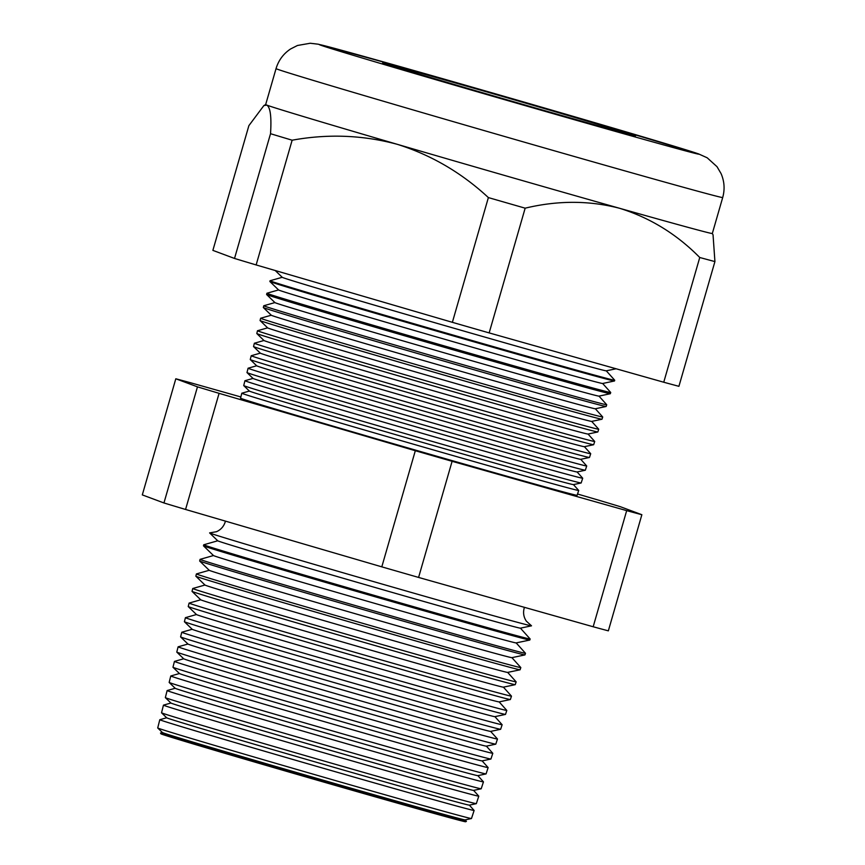 <?xml version="1.0" encoding="UTF-8"?>
<svg xmlns="http://www.w3.org/2000/svg" width="865" height="865" viewBox="0 0 865 865"><rect width="100%" height="100%" fill="white"/><g stroke="black" fill="none" stroke-linecap="round" stroke-linejoin="round"><path stroke-width="1.3" d="M559.244 112.904A127.187 0.995 16.1 0 0 386.904 64.107A127.187 0.995 16.1 0 0 458.958 85.851A127.187 0.995 16.1 0 0 631.299 134.648A127.187 0.995 16.1 0 0 559.244 112.904M457.228 85.386A131.577 1.027 16.1 0 0 635.515 135.859A131.577 1.027 16.1 0 0 560.974 113.369A131.577 1.027 16.1 0 0 382.687 62.886A131.577 1.027 16.1 0 0 457.228 85.386A131.577 1.027 -163.9 0 1 382.687 62.886A131.577 1.027 -163.9 0 1 560.974 113.369A131.577 1.027 -163.9 0 1 635.515 135.859A131.577 1.027 -163.9 0 1 457.228 85.386M524.439 607.338L524.19 608.127C522.947 612.798 523.671 617.134 526.331 621.135L531.434 625.741A167.518 1.308 -163.9 0 1 531.488 625.827A167.518 1.308 -163.9 0 1 304.512 561.547A167.518 1.308 -163.9 0 1 209.622 532.927A167.518 1.308 -163.9 0 1 209.719 532.883L216.488 531.705C220.878 529.737 223.786 526.45 225.235 521.833L225.419 521.119M474.117 810.451L471.479 818.528A163.28 1.276 -163.9 0 1 471.457 818.539L465.067 819.89A157.517 1.233 -163.9 0 1 251.65 759.438A157.517 1.233 -163.9 0 1 162.425 732.536L157.733 727.984A163.28 1.276 -163.9 0 1 157.722 727.962L159.787 719.723A163.582 1.287 16.1 0 0 159.787 719.723A163.582 1.287 16.1 0 0 252.461 747.695A163.582 1.287 16.1 0 0 474.117 810.451A163.582 1.287 16.1 0 0 474.107 810.429L469.36 805.131M162.393 732.514L160.522 733.044A159.203 1.243 16.1 0 0 160.501 733.066A159.203 1.243 16.1 0 0 250.699 760.27A159.203 1.243 16.1 0 0 466.408 821.361A159.203 1.243 16.1 0 0 466.408 821.339L465.1 819.879M471.457 818.539A163.28 1.276 -163.9 0 1 250.223 755.88A163.28 1.276 -163.9 0 1 157.733 727.984M478.788 796.157L476.334 803.65A163.831 1.287 -163.9 0 1 476.312 803.661L469.317 805.142A157.517 1.233 -163.9 0 1 255.91 744.7A157.517 1.233 -163.9 0 1 166.685 717.788L161.55 712.814A163.831 1.287 -163.9 0 1 161.539 712.792L163.453 705.148A164.101 1.287 16.1 0 0 256.429 733.206A164.101 1.287 16.1 0 0 478.788 796.157A164.101 1.287 16.1 0 0 478.778 796.146L473.609 790.383A157.517 1.233 -163.9 0 1 260.16 729.952A157.517 1.233 -163.9 0 1 170.935 703.04L165.356 697.633A164.372 1.287 -163.9 0 1 165.345 697.612L167.118 690.573A164.631 1.287 16.1 0 0 260.387 718.718A164.631 1.287 16.1 0 0 483.459 781.874A164.631 1.287 16.1 0 0 483.449 781.852L477.869 775.635A157.517 1.233 -163.9 0 1 264.42 715.204A157.517 1.233 -163.9 0 1 175.195 688.291L169.172 682.453A164.923 1.298 -163.9 0 1 169.162 682.431L170.773 675.987A165.15 1.298 16.1 0 0 170.773 675.987A165.15 1.298 16.1 0 0 264.344 704.229A165.15 1.298 16.1 0 0 488.13 767.59A165.15 1.298 16.1 0 0 488.12 767.569L482.129 760.886M476.312 803.661A163.831 1.287 -163.9 0 1 254.353 740.797A163.831 1.287 -163.9 0 1 161.55 712.814M483.459 781.874L481.2 788.772A164.372 1.287 -163.9 0 1 481.178 788.793A164.372 1.287 -163.9 0 1 258.473 725.713A164.372 1.287 -163.9 0 1 165.356 697.633M488.13 767.59L486.065 773.905A164.923 1.298 -163.9 0 1 486.043 773.916A164.923 1.298 -163.9 0 1 262.592 710.63A164.923 1.298 -163.9 0 1 169.172 682.453M492.801 753.296L490.92 759.027A165.464 1.298 -163.9 0 1 490.898 759.038L482.086 760.897A157.517 1.233 -163.9 0 1 268.68 700.455A157.517 1.233 -163.9 0 1 179.455 673.543L172.978 667.272A165.464 1.298 -163.9 0 1 172.968 667.25L174.438 661.411A165.68 1.298 16.1 0 0 174.438 661.411A165.68 1.298 16.1 0 0 268.301 689.74A165.68 1.298 16.1 0 0 492.801 753.296A165.68 1.298 16.1 0 0 492.791 753.285L486.379 746.138M490.898 759.038A165.464 1.298 -163.9 0 1 266.712 695.547A165.464 1.298 -163.9 0 1 172.978 667.272M497.462 739.013L495.786 744.149A166.015 1.298 -163.9 0 1 495.764 744.16L486.346 746.149A157.517 1.233 -163.9 0 1 272.929 685.707A157.517 1.233 -163.9 0 1 183.704 658.795L176.795 652.102A166.015 1.298 -163.9 0 1 176.784 652.08L178.103 646.836A166.199 1.298 16.1 0 0 272.259 675.251A166.199 1.298 16.1 0 0 497.462 739.013A166.199 1.298 16.1 0 0 497.462 738.991L490.639 731.39A157.517 1.233 -163.9 0 1 277.189 670.959A157.517 1.233 -163.9 0 1 187.965 644.047L180.612 636.921A166.556 1.308 -163.9 0 1 180.601 636.899L181.758 632.25A166.729 1.308 16.1 0 0 181.758 632.25A166.729 1.308 16.1 0 0 276.216 660.763A166.729 1.308 16.1 0 0 502.132 724.729A166.729 1.308 16.1 0 0 502.132 724.708L494.899 716.642M495.764 744.16A166.015 1.298 -163.9 0 1 270.832 680.463A166.015 1.298 -163.9 0 1 176.795 652.102M502.132 724.729L500.651 729.282A166.556 1.308 -163.9 0 1 500.63 729.292A166.556 1.308 -163.9 0 1 274.962 665.369A166.556 1.308 -163.9 0 1 180.612 636.921M506.804 710.435L505.506 714.404A167.107 1.308 -163.9 0 1 505.484 714.414L494.856 716.653A157.517 1.233 -163.9 0 1 281.449 656.211A157.517 1.233 -163.9 0 1 192.225 629.298L184.418 621.74A167.107 1.308 -163.9 0 1 184.407 621.719L185.424 617.675A167.248 1.308 16.1 0 0 185.424 617.675A167.248 1.308 16.1 0 0 280.173 646.274A167.248 1.308 16.1 0 0 506.804 710.435A167.248 1.308 16.1 0 0 506.793 710.414L499.148 701.893M505.484 714.414A167.107 1.308 -163.9 0 1 279.081 650.285A167.107 1.308 -163.9 0 1 184.418 621.74M188.235 606.56A167.648 1.319 -163.9 0 0 283.201 635.202A167.648 1.319 -163.9 0 0 510.35 699.536A167.648 1.319 -163.9 0 1 510.35 699.536L499.116 701.904A157.517 1.233 -163.9 0 1 285.699 641.462A157.517 1.233 -163.9 0 1 196.474 614.55L188.235 606.56A167.648 1.319 -163.9 0 1 188.224 606.538L189.089 603.1A167.778 1.319 16.1 0 0 284.142 631.785A167.778 1.319 16.1 0 0 511.475 696.152A167.778 1.319 16.1 0 0 511.464 696.13L503.408 687.145M192.041 591.39A168.199 1.319 -163.9 0 0 287.321 620.119A168.199 1.319 -163.9 0 0 515.216 684.669A168.199 1.319 -163.9 0 1 515.216 684.669L503.376 687.156A157.517 1.233 -163.9 0 1 289.959 626.714A157.517 1.233 -163.9 0 1 200.734 599.802L192.041 591.39A168.199 1.319 -163.9 0 1 192.03 591.368L192.744 588.524A168.297 1.319 16.1 0 0 288.099 617.296A168.297 1.319 16.1 0 0 516.146 681.869A168.297 1.319 16.1 0 0 516.135 681.847L507.668 672.408A157.517 1.233 -163.9 0 1 294.219 611.966A157.517 1.233 -163.9 0 1 204.994 585.054L195.858 576.209A168.74 1.319 -163.9 0 1 195.847 576.187L196.409 573.938A168.826 1.319 16.1 0 0 196.409 573.938A168.826 1.319 16.1 0 0 292.056 602.808A168.826 1.319 16.1 0 0 520.817 667.575A168.826 1.319 16.1 0 0 520.806 667.553L511.918 657.66M507.625 672.408L520.07 669.791A168.74 1.319 -163.9 0 1 520.07 669.791A168.74 1.319 -163.9 0 1 291.451 605.035A168.74 1.319 -163.9 0 1 195.858 576.209M199.674 561.028A169.291 1.33 -163.9 0 0 295.571 589.952A169.291 1.33 -163.9 0 0 524.936 654.913A169.291 1.33 -163.9 0 1 524.936 654.913L511.885 657.66A157.517 1.233 -163.9 0 1 298.479 597.218A157.517 1.233 -163.9 0 1 209.244 570.305L199.674 561.028A169.291 1.33 -163.9 0 1 199.664 561.007L200.075 559.363A169.345 1.33 16.1 0 0 296.014 588.319A169.345 1.33 16.1 0 0 525.488 653.291A169.345 1.33 16.1 0 0 525.477 653.27L516.178 642.911M203.48 545.847A169.832 1.33 -163.9 0 0 299.69 574.868A169.832 1.33 -163.9 0 0 529.802 640.035A169.832 1.33 -163.9 0 1 529.802 640.035L516.146 642.911A157.517 1.233 -163.9 0 1 302.728 582.469A157.517 1.233 -163.9 0 1 213.504 555.568L203.48 545.847A169.832 1.33 -163.9 0 1 203.47 545.826L203.729 544.788A169.875 1.33 16.1 0 0 299.971 573.83A169.875 1.33 16.1 0 0 530.159 638.997A169.875 1.33 16.1 0 0 530.148 638.986L520.438 628.163M531.488 625.827L520.395 628.163A157.517 1.233 -163.9 0 1 306.989 567.721A157.517 1.233 -163.9 0 1 217.764 540.82L209.622 532.927M582.707 478.215L581.15 482.973A175.606 1.373 -163.9 0 1 581.129 482.984L573.409 484.605A168.643 1.319 -163.9 0 1 344.93 419.893A168.643 1.319 -163.9 0 1 249.401 391.088L243.735 385.595A175.606 1.373 -163.9 0 1 243.725 385.574L244.936 380.73A175.779 1.373 16.1 0 0 244.936 380.73A175.779 1.373 16.1 0 0 344.529 410.778A175.779 1.373 16.1 0 0 582.707 478.215A175.779 1.373 16.1 0 0 582.696 478.204L577.096 471.955M249.369 391.056L241.822 393.207A175.325 1.373 16.1 0 0 241.8 393.229A175.325 1.373 16.1 0 0 341.134 423.201A175.325 1.373 16.1 0 0 578.707 490.466A175.325 1.373 16.1 0 0 578.696 490.444L573.452 484.605M581.129 482.984A175.606 1.373 -163.9 0 1 343.21 415.6A175.606 1.373 -163.9 0 1 243.735 385.595M586.708 465.976L585.324 470.214A176.071 1.384 -163.9 0 1 585.302 470.236L577.063 471.966A168.643 1.319 -163.9 0 1 348.573 407.253A168.643 1.319 -163.9 0 1 253.045 378.448L247.001 372.588A176.071 1.384 -163.9 0 1 246.99 372.566L248.082 368.231A176.222 1.384 16.1 0 0 248.082 368.231A176.222 1.384 16.1 0 0 347.914 398.365A176.222 1.384 16.1 0 0 586.708 465.976A176.222 1.384 16.1 0 0 586.697 465.954L580.75 459.315M585.302 470.236A176.071 1.384 -163.9 0 1 346.746 402.668A176.071 1.384 -163.9 0 1 247.001 372.588M590.709 453.725L589.487 457.466A176.536 1.384 -163.9 0 1 589.465 457.477L580.707 459.326A168.643 1.319 -163.9 0 1 352.228 394.613A168.643 1.319 -163.9 0 1 256.7 365.808L250.277 359.581A176.536 1.384 -163.9 0 1 250.255 359.559L251.218 355.742A176.676 1.384 16.1 0 0 251.218 355.742A176.676 1.384 16.1 0 0 351.309 385.941A176.676 1.384 16.1 0 0 590.709 453.725A176.676 1.384 16.1 0 0 590.709 453.703L584.394 446.675M589.465 457.477A176.536 1.384 -163.9 0 1 350.271 389.737A176.536 1.384 -163.9 0 1 250.277 359.581M594.709 441.485L593.66 444.718A177.011 1.384 -163.9 0 1 593.628 444.729L584.362 446.686A168.643 1.319 -163.9 0 1 355.872 381.973A168.643 1.319 -163.9 0 1 260.343 353.169L253.542 346.573A177.011 1.384 -163.9 0 1 253.531 346.541L254.353 343.243A177.13 1.384 16.1 0 0 254.353 343.243A177.13 1.384 16.1 0 0 354.704 373.529A177.13 1.384 16.1 0 0 594.709 441.485A177.13 1.384 16.1 0 0 594.709 441.464L588.049 434.035M593.628 444.729A177.011 1.384 -163.9 0 1 353.807 376.805A177.011 1.384 -163.9 0 1 253.542 346.573M256.808 333.555A177.476 1.395 -163.9 0 0 357.342 363.873A177.476 1.395 -163.9 0 0 597.802 431.981A177.476 1.395 -163.9 0 1 597.802 431.981L588.005 434.046A168.643 1.319 -163.9 0 1 359.526 369.333A168.643 1.319 -163.9 0 1 263.998 340.529L256.808 333.555A177.476 1.395 -163.9 0 1 256.797 333.533L257.5 330.744A177.574 1.395 16.1 0 0 257.5 330.744A177.574 1.395 16.1 0 0 358.099 361.105A177.574 1.395 16.1 0 0 598.721 429.235A177.574 1.395 16.1 0 0 598.71 429.213L591.692 421.396M602.721 416.984L601.997 419.222A177.941 1.395 -163.9 0 1 601.964 419.233L591.66 421.406A168.643 1.319 -163.9 0 1 363.17 356.694A168.643 1.319 -163.9 0 1 267.642 327.878L260.073 320.547A177.941 1.395 -163.9 0 1 260.062 320.526L260.635 318.255A178.028 1.395 16.1 0 0 361.494 348.692A178.028 1.395 16.1 0 0 602.721 416.984A178.028 1.395 16.1 0 0 602.71 416.973L595.347 408.756M601.964 419.233A177.941 1.395 -163.9 0 1 360.878 350.952A177.941 1.395 -163.9 0 1 260.073 320.547M606.722 404.744L606.16 406.464A178.406 1.395 -163.9 0 1 606.138 406.485L595.304 408.767A168.643 1.319 -163.9 0 1 366.825 344.054A168.643 1.319 -163.9 0 1 271.296 315.238L263.338 307.54A178.406 1.395 -163.9 0 1 263.328 307.518L263.771 305.756A178.471 1.395 16.1 0 0 364.889 336.269A178.471 1.395 16.1 0 0 606.722 404.744A178.471 1.395 16.1 0 0 606.711 404.723L598.991 396.116M606.138 406.485A178.406 1.395 -163.9 0 1 364.403 338.02A178.406 1.395 -163.9 0 1 263.338 307.54M266.615 294.532A178.882 1.406 -163.9 0 0 367.939 325.089A178.882 1.406 -163.9 0 0 610.301 393.726A178.882 1.406 -163.9 0 1 610.301 393.726L598.948 396.127A168.643 1.319 -163.9 0 1 370.469 331.414A168.643 1.319 -163.9 0 1 274.94 302.599L266.615 294.532A178.882 1.406 -163.9 0 1 266.604 294.5L266.907 293.257A178.925 1.406 16.1 0 0 266.907 293.257A178.925 1.406 16.1 0 0 368.285 323.856A178.925 1.406 16.1 0 0 610.722 392.494A178.925 1.406 16.1 0 0 610.712 392.472L602.635 383.476M269.88 281.525A179.347 1.406 -163.9 0 0 371.474 312.157A179.347 1.406 -163.9 0 0 614.474 380.978A179.347 1.406 -163.9 0 1 614.474 380.978L602.602 383.487A168.643 1.319 -163.9 0 1 374.113 318.774A168.643 1.319 -163.9 0 1 278.595 289.959L269.88 281.525A179.347 1.406 -163.9 0 1 269.869 281.493L270.053 280.768A179.379 1.406 -163.9 0 1 270.064 280.747A179.379 1.406 -163.9 0 0 371.669 311.432A179.379 1.406 -163.9 0 0 614.723 380.254A179.379 1.406 -163.9 0 0 614.723 380.232L606.289 370.836M616.085 368.771L606.246 370.836A168.643 1.319 -163.9 0 1 377.767 306.124A168.643 1.319 -163.9 0 1 282.239 277.319L275.221 270.518M466.408 821.361L465.64 821.75A158.565 1.243 -163.9 0 1 250.774 760.908A158.565 1.243 -163.9 0 1 160.944 733.801L160.501 733.066M578.707 490.466L577.117 495.321A175.152 1.373 -163.9 0 1 339.783 428.121A175.152 1.373 -163.9 0 1 240.556 398.181L241.8 393.229M722.697 197.544C724.967 189.349 724.427 181.358 721.053 173.562L717.009 166.685L707.202 157.798L698.39 153.819L587.032 120.397L407.404 68.659L318.244 44.202L310.221 43.25L297.463 45.488L290.586 48.97C283.385 53.771 278.541 60.323 276.043 68.627A232.447 1.827 -163.9 0 0 407.729 108.363A232.447 1.827 -163.9 0 0 722.697 197.544L712.317 233.507A232.447 1.827 -163.9 0 1 619.545 208.27A232.447 1.827 -163.9 0 1 397.349 144.336C362.986 135.059 327.921 133.686 292.143 140.206A258.019 2.022 -163.9 0 1 270.529 133.707C271.61 116.807 270.367 107.271 266.798 105.108L263.89 105.562L248.882 125.641L212.876 250.374L234.523 258.451L270.529 133.707M170.913 703.018L163.474 705.137A164.101 1.287 16.1 0 0 163.453 705.148M175.173 688.27L167.129 690.551A164.631 1.287 16.1 0 0 167.118 690.573M187.943 644.025L178.114 646.825A166.199 1.298 16.1 0 0 178.103 646.836M200.712 599.78L189.1 603.089A167.778 1.319 16.1 0 0 189.089 603.1M204.962 585.032L192.765 588.503A168.297 1.319 16.1 0 0 192.744 588.524M213.482 555.535L200.085 559.352A169.345 1.33 16.1 0 0 200.075 559.363M217.731 540.787L203.751 544.777A169.875 1.33 16.1 0 0 203.729 544.788M271.264 315.217L260.657 318.233A178.028 1.395 16.1 0 0 260.635 318.255M274.919 302.577L263.793 305.745A178.471 1.395 16.1 0 0 263.771 305.756M712.317 233.507L713.041 234.804L714.923 261.587A258.019 2.022 -163.9 0 1 699.753 257.5C676.603 234.058 649.875 217.645 619.545 208.27C589.152 200.399 557.687 200.366 525.163 208.173A258.019 2.022 -163.9 0 1 488.379 197.588C461.661 172.805 431.321 155.051 397.349 144.336A232.447 1.827 -163.9 0 1 266.798 105.108A232.447 1.827 -163.9 0 1 265.663 104.589L276.043 68.627M699.753 257.5L663.747 382.233A258.019 2.022 -163.9 0 0 678.917 386.32L714.923 261.587M663.747 382.233L489.157 332.906A258.019 2.022 -163.9 0 1 452.373 322.321L256.137 264.939L292.143 140.206M256.137 264.939A258.019 2.022 -163.9 0 1 234.523 258.451M452.373 322.321L488.379 197.588M489.157 332.906L525.163 208.173M641.862 514.718L608.344 630.845A258.019 2.022 -163.9 0 1 593.174 626.757L418.584 577.431A258.019 2.022 -163.9 0 1 381.8 566.845L185.564 509.463A258.019 2.022 -163.9 0 1 163.95 502.965L142.303 494.899L175.811 378.784L197.469 386.85A258.019 2.022 16.1 0 0 219.083 393.337L415.319 450.719A258.019 2.022 16.1 0 0 452.103 461.305L626.682 510.631A258.019 2.022 16.1 0 0 641.862 514.718L620.205 506.652A258.019 2.022 16.1 0 0 598.591 500.165L577.55 494.012M240.859 396.959L190.992 382.871A258.019 2.022 16.1 0 0 175.811 378.784M593.174 626.757L626.682 510.631M418.584 577.431L452.103 461.305M381.8 566.845L415.319 450.719M185.564 509.463L219.083 393.337M163.95 502.965L197.469 386.85M431.3 78.391A197.361 1.546 16.1 0 0 682.02 149.948A197.361 1.546 16.1 0 0 586.913 120.365A197.361 1.546 16.1 0 0 336.182 48.808A197.361 1.546 16.1 0 0 431.3 78.391M473.577 790.394L481.178 788.793M477.837 775.646L486.043 773.916M490.606 731.401L500.63 729.292M614.496 380.968L614.723 380.254M610.322 393.716L610.722 392.494M597.823 431.97L598.721 429.235M529.823 640.024L530.159 638.997M524.958 654.902L525.488 653.291M520.092 669.78L520.817 667.575M515.237 684.648L516.146 681.869M510.372 699.526L511.475 696.152M265.663 104.579L263.89 105.562M282.206 277.297L270.064 280.747M278.562 289.937L266.928 293.246M267.62 327.857L257.51 330.733M263.966 340.496L254.375 343.232M260.322 353.136L251.239 355.72M256.667 365.776L248.093 368.22M253.023 378.416L244.957 380.719M209.222 570.284L196.431 573.928M196.452 614.528L185.445 617.664M192.192 629.277L181.78 632.239M183.683 658.773L174.46 661.401M179.423 673.521L170.794 675.976M166.653 717.766L159.809 719.712"/></g></svg>
